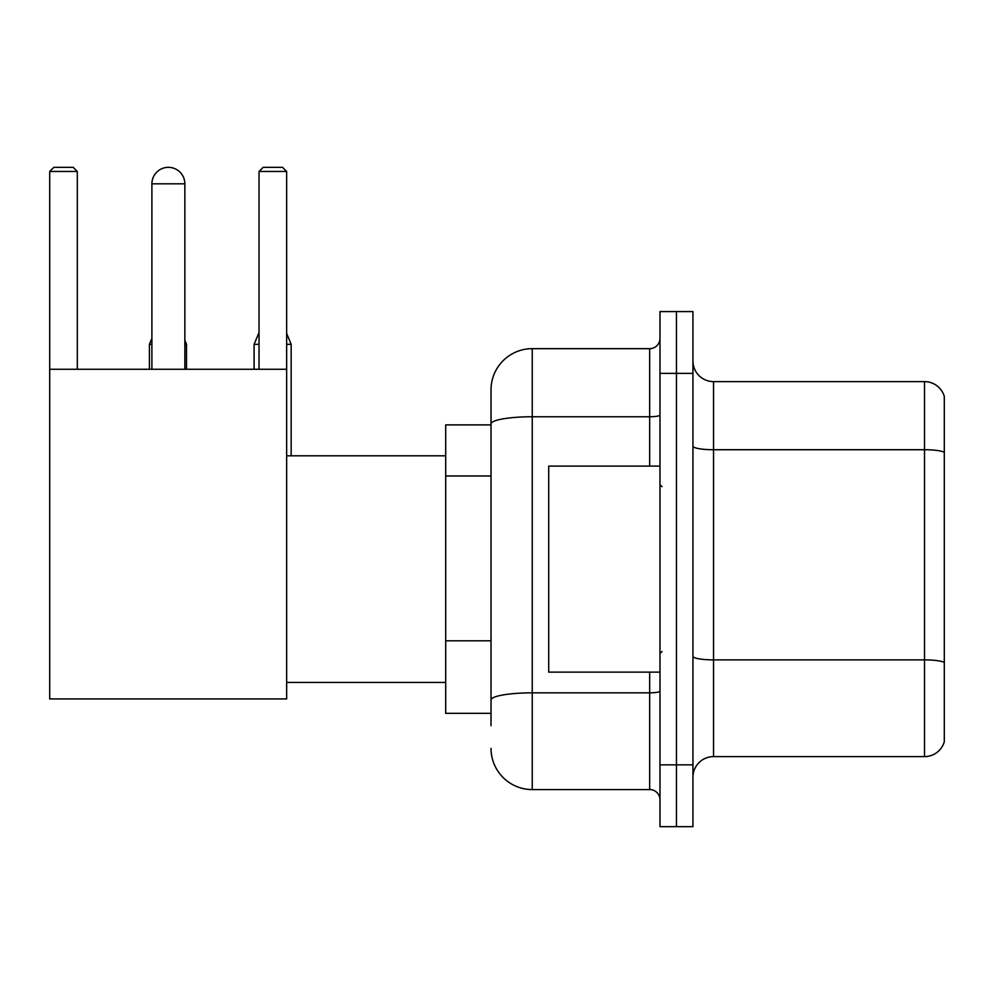 <?xml version="1.0" encoding="UTF-8"?>
<svg xmlns="http://www.w3.org/2000/svg" width="994" height="994" viewBox="0 0 994 994"><rect width="100%" height="100%" fill="white"/><g stroke="black" fill="none" stroke-linecap="round" stroke-linejoin="round"><path stroke-width="1.49" d="M491.024 725.695L491.024 423.916L491.024 424.885L445.697 424.885L445.697 713.332L491.024 713.332M659.979 764.846L659.979 826.66L676.454 826.66L676.454 764.846L676.454 826.66L692.942 826.66L692.942 764.846L676.454 764.846L676.454 373.384L676.454 764.846L659.979 764.846L659.979 373.384L676.454 373.384L676.454 311.569L676.454 373.384L692.942 373.384L692.942 764.846M692.942 373.384L692.942 311.569L659.979 311.569L659.979 373.384M649.666 466.099L649.666 416.759L532.237 416.759A41.201 7.157 180 0 0 491.024 423.916L491.024 389.859A41.201 41.201 0 0 1 532.237 348.658L532.237 789.571L649.666 789.571L649.666 672.13M532.237 348.658L649.666 348.658A10.3 10.3 0 0 0 659.979 338.358M491.024 707.156L491.024 700A41.201 7.157 180 0 1 532.237 692.843L649.666 692.843A10.3 1.789 0 0 0 659.979 691.054M491.024 389.859L491.024 412.522M659.979 799.872A10.3 10.3 0 0 0 649.666 789.571M532.237 789.571A41.201 41.201 0 0 1 491.024 748.358M692.942 777.209A20.601 20.601 0 0 1 713.543 756.608L924.519 756.608L924.519 381.621L713.543 381.621A20.601 20.601 0 0 1 692.942 361.021A20.601 20.601 0 0 0 713.543 381.621L713.543 756.608M944.3 396.457A20.601 20.601 0 0 0 924.519 381.621A20.601 20.601 0 0 1 944.3 396.457L944.3 741.772A20.601 20.601 0 0 1 924.519 756.608M944.3 452.581L944.3 662.451A20.601 3.578 180 0 0 924.519 659.879L713.543 659.879A20.601 3.578 -0 0 1 692.942 656.301M151.896 183.828A16.488 16.488 0 0 1 168.371 167.34A16.488 16.488 0 0 1 184.859 183.828L151.896 183.828L151.896 369.259M184.859 369.259L184.859 183.828M49.7 369.259L286.645 369.259L286.645 698.919L49.7 698.919L49.7 171.465L53.825 167.34L73.183 167.34L77.308 171.465L49.7 171.465M77.308 369.259L77.308 171.465M286.645 171.465L259.036 171.465L263.149 167.34L282.52 167.34L286.645 171.465L286.645 369.259M259.036 171.465L259.036 369.259M164.271 167.862A13.394 13.394 0 0 1 167.961 167.34A13.394 13.394 0 0 1 168.16 167.352M186.512 369.259L186.512 344.334L184.859 344.334M149.423 369.259L149.423 344.334L151.896 344.334M286.645 344.334L291.167 344.334L291.167 455.799M254.091 369.259L254.091 344.334L259.036 344.334M659.979 466.099L548.713 466.099L548.713 672.13L659.979 672.13M491.024 475.964L445.697 475.964M491.024 640.795L445.697 640.795M659.979 414.97A10.3 1.789 0 0 1 649.666 416.759L649.666 348.658M944.3 452.295A20.601 3.578 180 0 0 924.519 449.723L713.543 449.723A20.601 3.578 0 0 1 692.942 446.144M286.645 682.431L445.697 682.431M286.645 455.799L445.697 455.799M184.859 340.37L186.512 344.334M151.896 338.395L149.423 344.334M286.645 333.45L291.167 344.334M259.036 332.456L254.091 344.334M662.029 486.7L659.979 484.637M662.029 651.53L659.979 653.58"/></g></svg>
